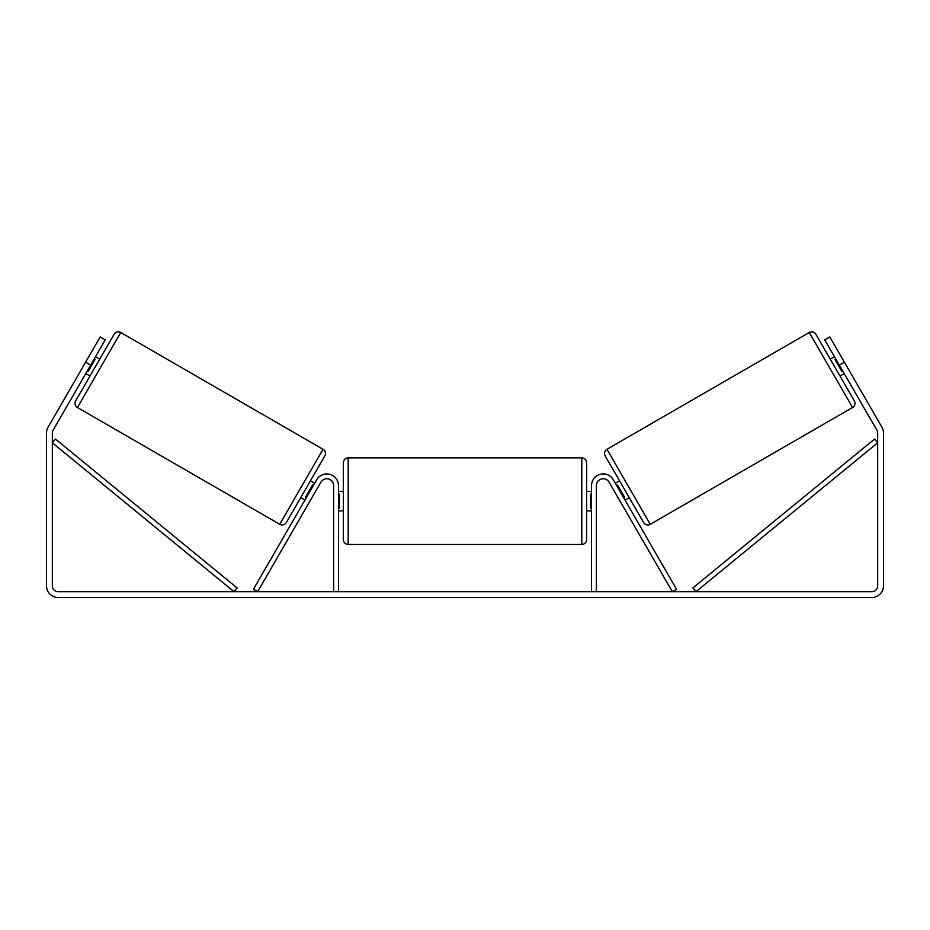 <?xml version="1.0" encoding="UTF-8"?>
<svg xmlns="http://www.w3.org/2000/svg" width="930" height="930" viewBox="0 0 930 930"><rect width="100%" height="100%" fill="white"/><g stroke="black" fill="none" stroke-linecap="round" stroke-linejoin="round"><path stroke-width="1.4" d="M333.614 591.666L333.614 485.588A6.812 6.812 0 0 0 320.897 482.182L257.68 591.666L253.472 589.236L316.688 479.741A11.683 11.683 0 0 1 338.474 485.588L338.474 591.666M596.386 591.666L596.386 485.588A6.812 6.812 0 0 1 609.104 482.182L672.32 591.666L676.529 589.236L613.312 479.741A11.683 11.683 0 0 0 591.527 485.588L591.527 591.666M809.251 332.487A4.871 4.871 0 0 1 815.901 334.277L854.345 400.853A4.871 4.871 0 0 1 852.566 407.503L650.279 524.299A4.871 4.871 0 0 1 643.63 522.509L605.186 455.933A4.871 4.871 0 0 1 606.965 449.283L809.251 332.487L852.566 407.503M830.258 359.131L834.466 356.702M839.988 375.999L844.208 373.558M835.861 359.108L835.024 359.596L841.964 371.64L842.813 371.151M615.323 483.228L619.543 480.798M625.053 500.084L629.273 497.655M616.718 485.634L617.555 485.146L624.507 497.19L623.67 497.678M90.663 365.13L85.607 362.212L100.208 336.927L105.264 339.845L53.126 430.16A5.836 5.836 0 0 0 52.336 433.078L52.336 585.83A5.836 5.836 0 0 0 58.183 591.666L871.817 591.666A5.836 5.836 0 0 0 877.664 585.83L877.664 433.078A5.836 5.836 0 0 0 876.874 430.16L824.736 339.845L829.793 336.927L844.394 362.212L839.337 365.13M85.607 362.212L48.069 427.23A11.683 11.683 0 0 0 46.5 433.078L46.5 585.83A11.683 11.683 0 0 0 58.183 597.513L871.817 597.513A11.683 11.683 0 0 0 883.5 585.83L883.5 433.078A11.683 11.683 0 0 0 881.931 427.23L844.394 362.212M120.749 332.487A4.871 4.871 0 0 0 114.099 334.277L75.656 400.853A4.871 4.871 0 0 0 77.434 407.503L279.721 524.299A4.871 4.871 0 0 0 286.37 522.509L324.814 455.933A4.871 4.871 0 0 0 323.036 449.283L120.749 332.487L77.434 407.503M99.743 359.131L95.534 356.702M94.139 359.108L94.976 359.596L88.036 371.64L87.188 371.151M90.012 375.999L85.793 373.558M314.677 483.228L310.457 480.798M304.947 500.084L300.727 497.655M313.282 485.634L312.445 485.146L305.493 497.19L306.33 497.678M343.344 501.154L343.344 462.71C343.635 459.757 345.251 458.141 348.204 457.851L348.204 544.469C345.251 544.178 343.635 542.562 343.344 539.598L343.344 501.154M581.796 457.851C584.749 458.141 586.365 459.757 586.656 462.71L586.656 539.598C586.365 542.562 584.749 544.178 581.796 544.469L581.796 457.851L348.204 457.851M591.527 508.106L590.55 508.106L590.55 494.202L591.527 494.202M338.474 494.202L339.45 494.202L339.45 508.106L338.474 508.106M52.336 442.808L234 591.666L237.092 587.911L55.428 439.041L52.336 442.808M877.664 442.808L696 591.666L692.908 587.911L874.572 439.041L877.664 442.808M650.279 524.299L606.965 449.283M279.721 524.299L323.036 449.283M586.656 491.424L591.527 491.424M591.527 510.896L586.656 510.896M581.796 544.469L348.204 544.469M343.344 491.424L338.474 491.424M343.344 510.896L338.474 510.896"/></g></svg>
